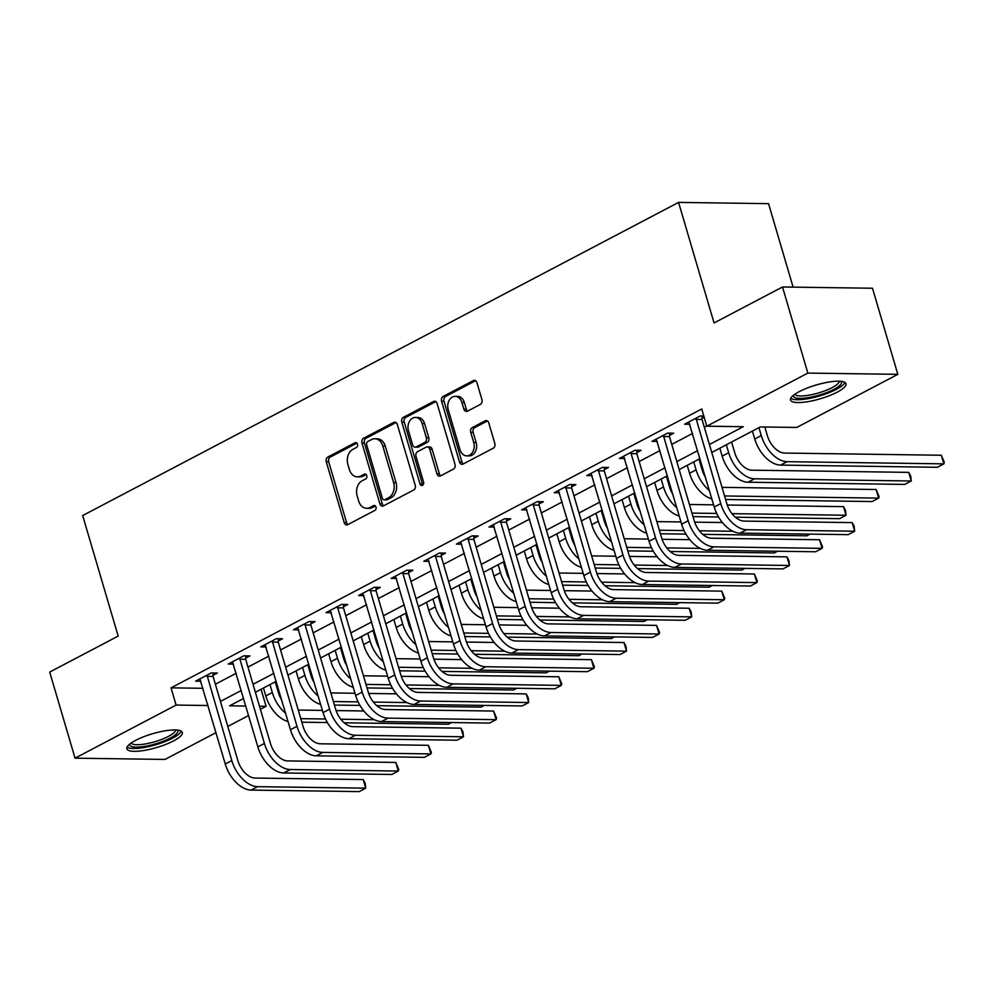 <?xml version="1.0" encoding="UTF-8"?>
<svg xmlns="http://www.w3.org/2000/svg" width="994" height="994" viewBox="0 0 994 994"><rect width="100%" height="100%" fill="white"/><g stroke="black" fill="none" stroke-linecap="round" stroke-linejoin="round"><path stroke-width="1.49" d="M357.517 444.181A2.547 1.926 -89.2 0 0 355.032 442.752L327.834 457.041A3.641 2.746 -89.2 0 0 326.268 461.775L344.185 522.62A3.641 2.746 -89.2 0 0 346.695 524.919A3.641 2.746 -89.2 0 0 347.738 524.658L374.937 510.369A2.547 1.926 -89.2 0 0 373.545 505.635L370.017 507.487A11.642 8.784 -89.2 0 1 366.674 508.307A11.642 8.784 -89.2 0 1 358.648 500.964L357.157 495.894A11.642 8.784 -89.2 0 1 362.164 480.773L365.68 478.922A2.547 1.926 -89.2 0 0 364.289 474.188L360.772 476.039A11.642 8.784 -89.2 0 1 357.418 476.871A11.642 8.784 -89.2 0 1 349.391 469.528L347.9 464.459A11.642 8.784 -89.2 0 1 352.907 449.338L356.424 447.486A2.547 1.926 -89.2 0 0 357.517 444.181M837.246 392.133A28.913 7.194 -16.4 0 1 808.134 401.626A28.913 7.194 -16.4 0 1 790.541 400.035A28.913 7.194 -16.4 0 1 799.313 391.599A28.913 7.194 -16.4 0 1 828.437 382.118A28.913 7.194 -16.4 0 1 846.018 383.709A28.913 7.194 -16.4 0 1 837.246 392.133M173.552 740.903A28.913 7.194 -16.4 0 1 144.428 750.395A28.913 7.194 -16.4 0 1 126.847 748.805A28.913 7.194 -16.4 0 1 135.619 740.381A28.913 7.194 -16.4 0 1 164.731 730.888A28.913 7.194 -16.4 0 1 182.324 732.479A28.913 7.194 -16.4 0 1 173.552 740.903M480.375 404.409A3.641 2.746 -89.2 0 0 481.941 399.675L476.909 382.603A3.641 2.746 -89.2 0 0 474.411 380.317A3.641 2.746 -89.2 0 0 473.355 380.565L443.15 396.444A3.641 2.746 -89.2 0 0 441.584 401.166L459.501 462.024A3.641 2.746 -89.2 0 0 462.011 464.322A3.641 2.746 -89.2 0 0 463.055 464.061L493.26 448.182A3.641 2.746 -89.2 0 0 494.826 443.461L488.75 422.835A3.641 2.746 -89.2 0 0 486.252 420.549A3.641 2.746 -89.2 0 0 485.196 420.797L472.274 427.594A3.641 2.746 -89.2 0 0 470.709 432.315L473.716 442.541A9.729 7.343 -89.2 0 1 466.733 455.873A9.729 7.343 -89.2 0 1 460.023 449.748L448.232 409.677A9.729 7.343 -89.2 0 1 455.215 396.345A9.729 7.343 -89.2 0 1 461.924 402.483L463.887 409.168A3.641 2.746 -89.2 0 0 466.397 411.454A3.641 2.746 -89.2 0 0 467.453 411.193L480.375 404.409M216.033 732.615L165.016 759.428L75.047 758.173L49.7 672.068L118.162 636.098L82.676 515.551L678.567 202.403L714.052 322.951L782.502 286.98L807.849 373.085L897.831 374.34L796.766 427.445L760.298 426.935L711.754 452.444M75.047 758.173L176.1 705.069L208.057 705.516M709.418 444.492L743.276 426.699L706.796 426.19L701.727 408.969L171.03 687.848L176.1 705.069M706.796 426.19L807.849 373.085M397.302 424.438A3.641 2.746 -89.2 0 0 394.792 422.152A3.641 2.746 -89.2 0 0 393.748 422.4L363.543 438.279A3.641 2.746 -89.2 0 0 361.978 443.001L379.894 503.859A3.641 2.746 -89.2 0 0 382.404 506.157A3.641 2.746 -89.2 0 0 383.448 505.896L413.653 490.017A3.641 2.746 -89.2 0 0 415.219 485.296L397.302 424.438M403.353 417.356L433.558 401.489A3.641 2.746 -89.2 0 1 434.602 401.228A3.641 2.746 -89.2 0 1 437.111 403.527L455.016 464.372A3.641 2.746 -89.2 0 1 453.45 469.106L440.528 475.902A3.641 2.746 -89.2 0 1 439.485 476.151A3.641 2.746 -89.2 0 1 436.975 473.865L429.706 449.176A3.641 2.746 -89.2 0 0 427.196 446.89A3.641 2.746 -89.2 0 0 426.153 447.151L417.579 451.649A3.641 2.746 -89.2 0 0 416.014 456.383L423.581 482.078A2.547 1.926 -89.2 0 1 419.99 483.954L401.787 422.09A3.641 2.746 -89.2 0 1 403.353 417.356L405.776 417.393L435.807 401.613M171.03 687.848L202.987 688.295M215.375 684.22L236.212 673.273M247.966 667.098L268.802 656.139M280.569 649.964L301.406 639.018M313.172 632.83L333.996 621.884M345.763 615.696L366.6 604.75M378.366 598.574L399.203 587.628M410.957 581.44L431.794 570.494M443.56 564.306L464.397 553.36M476.163 547.185L496.988 536.226M508.754 530.051L529.591 519.104M541.357 512.916L562.194 501.97M573.948 495.795L594.785 484.836M606.551 478.661L627.388 467.714M639.154 461.527L659.979 450.58M671.745 444.393L692.582 433.446M704.348 427.271L706.746 426.004M213.089 675.261L217.351 673.025L211.262 672.938L195.619 681.163L200.912 681.238M245.692 658.127L249.941 655.891L243.865 655.804L228.222 664.029L233.503 664.104M278.283 640.993L282.544 638.757L276.456 638.67L260.813 646.895L266.106 646.97M310.886 623.859L315.135 621.635L309.059 621.548L293.416 629.761L298.709 629.836M343.489 606.738L347.738 604.501L341.663 604.414L326.007 612.639L331.3 612.714M376.08 589.604L380.342 587.367L374.253 587.28L358.61 595.505L363.903 595.58M408.683 572.469L412.932 570.233L406.857 570.158L391.214 578.371L396.494 578.446M441.274 555.348L445.536 553.111L439.447 553.024L423.804 561.25L429.097 561.324M473.877 538.214L478.126 535.977L472.051 535.89L456.408 544.116L461.701 544.19M506.48 521.08L510.73 518.843L504.654 518.756L488.998 526.982L494.291 527.056M539.071 503.946L543.333 501.721L537.245 501.635L521.601 509.86L526.895 509.922M571.674 486.824L575.924 484.587L569.848 484.5L554.192 492.726L559.485 492.8M604.265 469.69L608.527 467.453L602.439 467.366L586.795 475.592L592.089 475.666M636.868 452.556L641.118 450.319L635.042 450.245L619.399 458.458L624.692 458.532M669.459 435.434L673.721 433.198L667.645 433.111L651.989 441.336L657.282 441.411M702.062 418.3L704.15 417.207M689.886 424.276L684.593 424.202L700.236 415.977L703.802 416.026M793.113 287.129L768.548 203.658L678.567 202.403M782.502 286.98L872.484 288.235L897.831 374.34M261.062 689.289L266.069 706.324L260.391 709.306M248.637 715.494L227.8 726.44M243.617 698.447L229.602 705.815L245.853 706.038M259.496 706.237L266.069 706.324M699.987 458.619L679.15 469.566M667.396 475.753L646.56 486.7M634.793 492.887L613.957 503.834M602.202 510.009L581.366 520.968M569.599 527.143L548.763 538.089M536.996 544.277L516.159 555.224M504.405 561.411L483.569 572.358M471.802 578.533L450.965 589.479M439.211 595.667L418.375 606.613M406.608 612.801L385.771 623.747M374.005 629.923L353.181 640.881M341.414 647.057L320.577 658.003M308.811 664.191L287.974 675.137M276.22 681.312L255.383 692.271M220.444 701.441L241.281 690.495M253.035 684.319L273.872 673.36M285.638 667.185L306.475 656.239M318.242 650.051L339.066 639.105M350.832 632.917L371.669 621.971M383.435 615.795L404.272 604.849M416.026 598.661L436.863 587.715M448.629 581.527L469.466 570.581M481.233 564.406L502.057 553.447M513.823 547.272L534.66 536.325M546.427 530.137L567.263 519.191M579.017 513.016L599.854 502.057M611.621 495.882L632.457 484.935M644.211 478.748L665.048 467.801M676.815 461.614L697.651 450.667M357.418 476.871L359.853 476.896A11.642 8.784 -89.2 0 0 363.195 476.076L360.772 476.039M366.152 474.523L363.195 476.076M366.674 508.307L369.109 508.344A11.642 8.784 -89.2 0 0 372.452 507.512L370.017 507.487M375.409 505.971L372.452 507.512M356.896 443.088L330.269 457.078A3.641 2.746 -89.2 0 0 328.703 461.8L346.608 522.658A3.641 2.746 -89.2 0 0 347.925 524.559M395.997 422.537L365.978 438.317A3.641 2.746 -89.2 0 0 364.413 443.038L382.317 503.896A3.641 2.746 -89.2 0 0 383.634 505.797M367.755 441.535A2.547 1.926 -89.2 0 0 366.662 444.84L382.379 498.255A2.547 1.926 -89.2 0 0 384.864 499.684L388.579 497.733A11.642 8.784 -89.2 0 0 393.587 482.612L382.839 446.095A11.642 8.784 -89.2 0 0 374.813 438.752A11.642 8.784 -89.2 0 0 371.47 439.584L367.755 441.535M384.131 499.858L386.567 499.895A2.547 1.926 -89.2 0 0 387.3 499.709L384.864 499.684M374.813 438.752L377.248 438.789A11.642 8.784 -89.2 0 1 385.274 446.132L396.022 482.637A11.642 8.784 -89.2 0 1 391.015 497.77L387.3 499.709M427.196 446.89L429.632 446.927A3.641 2.746 -89.2 0 1 432.142 449.213L439.41 473.889A3.641 2.746 -89.2 0 0 440.715 475.803M405.776 417.393A3.641 2.746 -89.2 0 0 404.223 422.115L422.425 483.991A2.547 1.926 -89.2 0 0 422.972 484.997M422.177 423.568A9.729 7.343 -89.2 0 0 415.467 417.443A9.729 7.343 -89.2 0 0 408.484 430.762L412.634 444.877A3.641 2.746 -89.2 0 0 415.144 447.176A3.641 2.746 -89.2 0 0 416.188 446.915L424.761 442.417A3.641 2.746 -89.2 0 0 426.327 437.683L422.177 423.568L424.6 423.606A9.729 7.343 -89.2 0 0 417.89 417.468L415.467 417.443M415.144 447.176L417.579 447.213A3.641 2.746 -89.2 0 0 418.623 446.952L416.188 446.915M424.6 423.606L428.762 437.72A3.641 2.746 -89.2 0 1 427.196 442.442L418.623 446.952M455.215 396.345L457.65 396.382A9.729 7.343 -89.2 0 1 464.36 402.52L466.323 409.193A3.641 2.746 -89.2 0 0 467.627 411.106M466.733 455.873L469.168 455.911A9.729 7.343 -89.2 0 0 476.151 442.578L473.716 442.541M487.445 420.934L474.71 427.631A3.641 2.746 -89.2 0 0 473.144 432.353L476.151 442.578M475.604 380.702L445.585 396.482A3.641 2.746 -89.2 0 0 444.02 401.203L461.937 462.061A3.641 2.746 -89.2 0 0 463.241 463.962M275.214 681.847L278.395 692.632A18.538 11.245 62.3 0 0 281.7 699.975M285.613 713.245A27.807 16.873 -117.7 0 1 272.306 692.545L269.97 684.593M288.049 721.545A27.807 16.873 -117.7 0 1 265.796 695.962L263.46 688.022M298.25 710.051L322.416 710.387M336.084 710.586L363.816 710.971M451.587 722.551L448.369 724.241L344.185 722.787M327.386 722.551L301.828 722.191M374.316 719.693L340.805 719.221M325.51 719.01L300.784 718.662M199.869 678.927L225.265 764.001L231.788 760.584L207.013 675.174M213.114 672.963L213.076 676.429L237.877 760.659A18.538 11.245 62.3 0 0 255.098 778.053L363.195 779.557L365.158 783.222L365.73 788.167L257.632 786.664A27.807 16.873 -117.7 0 1 231.788 760.584M363.195 779.557L365.73 788.167L359.207 791.597L251.109 790.093A27.807 16.873 -117.7 0 1 225.265 764.001M213.076 676.429L207 676.342M307.817 664.713L310.985 675.498A18.538 11.245 62.3 0 0 314.303 682.841M318.204 696.111A27.807 16.873 -117.7 0 1 304.909 675.411L302.574 667.471M320.652 704.411A27.807 16.873 -117.7 0 1 298.386 678.84L296.05 670.888M330.853 692.917L355.007 693.265M368.687 693.452L396.42 693.837M484.177 705.417L480.959 707.107L376.788 705.653M359.977 705.417L334.431 705.069M406.906 702.559L373.396 702.087M358.113 701.876L333.388 701.54M340.408 647.579L343.589 658.363A18.538 11.245 62.3 0 0 346.906 665.707M350.807 678.989A27.807 16.873 -117.7 0 1 337.513 658.276L335.164 650.337M353.255 687.276A27.807 16.873 -117.7 0 1 330.99 661.706L328.654 653.766M363.456 675.796L387.61 676.131M401.278 676.318L429.01 676.703M516.781 688.283L513.563 689.973L409.391 688.531M392.58 688.295L367.022 687.935M439.51 685.425L405.999 684.965M390.704 684.754L365.991 684.406M373.011 630.457L376.192 641.229A18.538 11.245 62.3 0 0 379.497 648.585M383.411 661.855A27.807 16.873 -117.7 0 1 370.103 641.155L367.768 633.203M385.846 670.155A27.807 16.873 -117.7 0 1 363.593 644.572L361.244 636.632M396.047 658.662L420.201 658.997M433.881 659.196L461.614 659.581M549.384 671.161L546.153 672.851L441.982 671.397M425.183 671.161L399.625 670.801M472.113 668.303L438.602 667.831M423.307 667.62L398.582 667.272M232.472 661.793L257.868 746.879L264.392 743.45L239.604 658.04M245.717 655.829L245.68 659.295L270.467 743.537A18.538 11.245 62.3 0 0 287.701 760.919L395.786 762.435L398.768 769.53L398.321 771.046L290.236 769.53A27.807 16.873 -117.7 0 1 264.392 743.45M395.786 762.435L398.321 771.046L391.81 774.463L283.712 772.959A27.807 16.873 -117.7 0 1 257.868 746.879M245.68 659.295L239.604 659.221M265.075 644.659L290.472 729.745L296.982 726.316L272.207 640.906M278.308 638.695L278.27 642.174L303.071 726.403A18.538 11.245 62.3 0 0 320.292 743.798L428.389 745.301L431.371 752.396L430.924 753.912L322.826 752.408A27.807 16.873 -117.7 0 1 296.982 726.316M428.389 745.301L430.924 753.912L424.401 757.341L316.303 755.825A27.807 16.873 -117.7 0 1 290.472 729.745M278.27 642.174L272.194 642.087M297.666 627.537L323.062 712.611L329.586 709.182L304.81 623.785M310.911 621.573L310.873 625.04L335.661 709.269A18.538 11.245 62.3 0 0 352.895 726.664L460.98 728.167L462.956 731.82L463.515 736.778L355.43 735.274A27.807 16.873 -117.7 0 1 329.586 709.182M460.98 728.167L463.515 736.778L457.004 740.207L348.906 738.704A27.807 16.873 -117.7 0 1 323.062 712.611M310.873 625.04L304.798 624.953M405.614 613.323L408.782 624.108A18.538 11.245 62.3 0 0 412.1 631.451M416.001 644.721A27.807 16.873 -117.7 0 1 402.707 624.021L400.371 616.081M418.449 653.021A27.807 16.873 -117.7 0 1 396.184 627.45L393.848 619.498M428.65 641.528L452.804 641.863M466.472 642.062L494.217 642.447M581.975 654.027L578.756 655.717L474.585 654.263M457.774 654.027L432.216 653.679M504.703 651.169L471.193 650.697M455.911 650.486L431.185 650.138M330.269 610.403L355.666 695.489L362.189 692.06L337.401 606.651M343.502 604.439L343.477 607.906L368.265 692.147A18.538 11.245 62.3 0 0 385.486 709.53L493.583 711.045L496.565 718.14L496.118 719.656L388.02 718.14A27.807 16.873 -117.7 0 1 362.189 692.06M493.583 711.045L496.118 719.656L489.595 723.073L381.51 721.569A27.807 16.873 -117.7 0 1 355.666 695.489M343.477 607.906L337.388 607.819M177.33 730.093A25.024 6.225 -16.4 0 1 158.953 742.791A25.024 6.225 -16.4 0 1 130.326 745.786A25.024 6.225 -16.4 0 1 129.754 744.096M131.183 743.027A23.173 5.765 163.6 0 0 131.556 743.475A23.173 5.765 163.6 0 0 155.934 741.387A23.173 5.765 163.6 0 0 175.553 729.969M127.058 747.128A28.727 7.157 163.6 0 0 155.797 744.754A28.727 7.157 163.6 0 0 181.231 731.186M841.023 381.311A25.024 6.225 -16.4 0 1 833.891 389.337A25.024 6.225 -16.4 0 1 807.215 397.786A25.024 6.225 -16.4 0 1 793.448 395.314M794.877 394.258A23.173 5.765 163.6 0 0 809.464 395.103A23.173 5.765 163.6 0 0 832.164 387.598A23.173 5.765 163.6 0 0 839.247 381.199M790.764 398.358A28.727 7.157 163.6 0 0 836.314 389.375A28.727 7.157 163.6 0 0 844.937 382.404M438.205 596.189L441.386 606.974A18.538 11.245 62.3 0 0 444.691 614.317M448.605 627.587A27.807 16.873 -117.7 0 1 435.297 606.887L432.962 598.947M451.04 635.887A27.807 16.873 -117.7 0 1 428.787 610.316L426.451 602.376M461.241 624.406L485.407 624.741M499.075 624.928L526.808 625.313M614.578 636.893L611.36 638.583L507.176 637.129M490.377 636.905L464.819 636.545M537.307 634.035L503.796 633.576M488.501 633.352L463.776 633.016M362.86 593.269L388.256 678.355L394.78 674.926L370.004 589.517M376.105 587.305L376.067 590.784L400.855 675.013A18.538 11.245 62.3 0 0 418.089 692.408L526.186 693.911L528.149 697.564L528.721 702.522L420.624 701.019A27.807 16.873 -117.7 0 1 394.78 674.926M526.186 693.911L528.721 702.522L522.198 705.951L414.1 704.435A27.807 16.873 -117.7 0 1 388.256 678.355M376.067 590.784L369.992 590.697M470.808 579.055L473.976 589.84A18.538 11.245 62.3 0 0 477.294 597.195M481.195 610.465A27.807 16.873 -117.7 0 1 467.901 589.765L465.565 581.813M483.643 618.753A27.807 16.873 -117.7 0 1 461.378 593.182L459.042 585.242M493.844 607.272L517.998 607.607M531.678 607.794L559.411 608.191M647.169 619.759L643.95 621.461L539.779 620.007M522.968 619.771L497.422 619.411M569.897 616.901L536.387 616.442M521.104 616.23L496.379 615.882M395.463 576.135L420.86 661.221L427.383 657.792L402.595 572.382M408.708 570.183L408.671 573.65L433.459 657.879A18.538 11.245 62.3 0 0 450.692 675.274L558.777 676.777L561.759 683.884L561.312 685.388L453.227 683.884A27.807 16.873 -117.7 0 1 427.383 657.792M558.777 676.777L561.312 685.388L554.801 688.817L446.704 687.314A27.807 16.873 -117.7 0 1 420.86 661.221M408.671 573.65L402.595 573.563M503.399 561.933L506.58 572.718A18.538 11.245 62.3 0 0 509.897 580.061M513.799 593.331A27.807 16.873 -117.7 0 1 500.504 572.631L498.156 564.679M516.246 601.631A27.807 16.873 -117.7 0 1 493.981 576.06L491.645 568.108M526.447 590.138L550.601 590.473M564.269 590.672L592.002 591.057M679.772 602.637L676.554 604.327L572.382 602.873M555.571 602.637L530.013 602.277M602.501 599.78L568.99 599.307M553.695 599.096L528.982 598.748M428.054 559.013L453.463 644.087L459.973 640.67L435.198 555.261M441.299 553.049L441.261 556.516L466.062 640.745A18.538 11.245 62.3 0 0 483.283 658.14L591.38 659.643L594.362 666.75L593.915 668.254L485.817 666.75A27.807 16.873 -117.7 0 1 459.973 640.67M591.38 659.643L593.915 668.254L587.392 671.683L479.294 670.18A27.807 16.873 -117.7 0 1 453.463 644.087M441.261 556.516L435.186 556.429M536.002 544.799L539.17 555.584A18.538 11.245 62.3 0 0 542.488 562.927M546.402 576.197A27.807 16.873 -117.7 0 1 533.095 555.497L530.759 547.557M548.837 584.497A27.807 16.873 -117.7 0 1 526.572 558.926L524.236 550.987M559.038 573.016L583.192 573.352M596.872 573.538L624.605 573.923M712.375 585.503L709.144 587.193L604.973 585.739M588.175 585.503L562.616 585.155M635.104 582.646L601.594 582.173M586.298 581.962L561.573 581.627M460.657 541.879L486.054 626.966L492.577 623.536L467.801 538.127M473.902 535.915L473.865 539.382L498.653 623.623A18.538 11.245 62.3 0 0 515.886 641.006L623.971 642.522L625.947 646.175L626.506 651.132L518.421 649.616A27.807 16.873 -117.7 0 1 492.577 623.536M623.971 642.522L626.506 651.132L619.995 654.549L511.898 653.046A27.807 16.873 -117.7 0 1 486.054 626.966M473.865 539.382L467.789 539.307M568.605 527.665L571.774 538.45A18.538 11.245 62.3 0 0 575.091 545.793M578.993 559.075A27.807 16.873 -117.7 0 1 565.698 538.363L563.362 530.423M581.44 567.363A27.807 16.873 -117.7 0 1 559.175 541.792L556.839 533.853M591.641 555.882L615.795 556.218M629.463 556.404L657.208 556.789M744.966 568.369L741.748 570.071L637.576 568.618M620.765 568.382L595.207 568.021M667.695 565.511L634.184 565.052M618.889 564.841L594.176 564.493M493.26 524.745L518.657 609.831L525.18 606.402L500.392 520.993M506.493 518.793L506.468 522.26L531.256 606.489A18.538 11.245 62.3 0 0 548.477 623.884L656.574 625.388L659.556 632.482L659.109 633.998L551.011 632.495A27.807 16.873 -117.7 0 1 525.18 606.402M656.574 625.388L659.109 633.998L652.586 637.427L544.501 635.911A27.807 16.873 -117.7 0 1 518.657 609.831M506.468 522.26L500.38 522.173M601.196 510.543L604.377 521.328A18.538 11.245 62.3 0 0 607.682 528.671M611.596 541.941A27.807 16.873 -117.7 0 1 598.289 521.241L595.953 513.289M614.031 550.241A27.807 16.873 -117.7 0 1 591.778 524.658L589.442 516.718M624.232 538.748L648.399 539.083M662.066 539.282L689.799 539.667M777.569 551.248L774.338 552.937L670.167 551.484M653.369 551.248L627.81 550.887M700.298 548.39L666.788 547.918M651.492 547.706L626.767 547.359M525.851 507.623L551.248 592.697L557.771 589.28L532.995 503.871M539.096 501.659L539.059 505.126L563.846 589.355A18.538 11.245 62.3 0 0 581.08 606.75L689.177 608.253L691.141 611.906L691.712 616.864L583.615 615.361A27.807 16.873 -117.7 0 1 557.771 589.28M689.177 608.253L691.712 616.864L685.189 620.293L577.092 618.79A27.807 16.873 -117.7 0 1 551.248 592.697M539.059 505.126L532.983 505.039M633.799 493.409L636.968 504.194A18.538 11.245 62.3 0 0 640.285 511.537M644.187 524.807A27.807 16.873 -117.7 0 1 630.892 504.107L628.556 496.168M646.634 533.107A27.807 16.873 -117.7 0 1 624.369 507.536L622.033 499.584M656.835 521.614L680.989 521.962M694.669 522.148L722.402 522.533M810.16 534.113L806.942 535.803L702.77 534.35M685.959 534.113L660.414 533.766M732.889 531.256L699.378 530.784M684.096 530.572L659.37 530.224M558.454 490.489L583.851 575.576L590.374 572.146L565.586 486.737M571.699 484.525L571.662 487.992L596.45 572.233A18.538 11.245 62.3 0 0 613.683 589.616L721.768 591.132L724.75 598.226L724.303 599.742L616.218 598.226A27.807 16.873 -117.7 0 1 590.374 572.146M721.768 591.132L724.303 599.742L717.78 603.159L609.695 601.656A27.807 16.873 -117.7 0 1 583.851 575.576M571.662 487.992L565.574 487.917M666.39 476.275L669.571 487.06A18.538 11.245 62.3 0 0 672.888 494.403M676.79 507.685A27.807 16.873 -117.7 0 1 663.495 486.973L661.147 479.033M679.225 515.973A27.807 16.873 -117.7 0 1 656.972 490.402L654.636 482.463M689.438 504.492L713.593 504.828M727.26 505.014L843.521 506.642L845.496 510.295L846.056 515.252L731.982 513.662M843.521 506.642L846.056 515.252L839.545 518.669L735.361 517.215M718.563 516.992L693.004 516.631M716.686 513.438L691.973 513.103M591.045 473.355L616.454 558.442L622.965 555.012L598.189 469.603M604.29 467.391L604.253 470.87L629.053 555.099A18.538 11.245 62.3 0 0 646.274 572.494L754.371 573.998L757.353 581.092L756.906 582.608L648.809 581.105A27.807 16.873 -117.7 0 1 622.965 555.012M754.371 573.998L756.906 582.608L750.383 586.038L642.286 584.522A27.807 16.873 -117.7 0 1 616.454 558.442M604.253 470.87L598.177 470.783M698.993 459.141L702.162 469.926A18.538 11.245 62.3 0 0 705.479 477.282M709.393 490.551A27.807 16.873 -117.7 0 1 696.086 469.851L693.75 461.899M711.828 498.851A27.807 16.873 -117.7 0 1 689.563 473.268L687.227 465.329M722.029 487.358L876.124 489.508L879.106 496.602L878.659 498.118L724.564 495.969M876.124 489.508L878.659 498.118L872.136 501.548L725.608 499.497M623.648 456.221L649.045 541.308L655.568 537.878L630.792 452.481M636.893 450.27L636.856 453.736L661.644 537.965A18.538 11.245 62.3 0 0 678.877 555.36L786.962 556.864L788.938 560.517L789.497 565.474L681.412 563.971A27.807 16.873 -117.7 0 1 655.568 537.878M786.962 556.864L789.497 565.474L782.986 568.903L674.889 567.4A27.807 16.873 -117.7 0 1 649.045 541.308M636.856 453.736L630.78 453.649M731.596 442.019L734.765 452.804A18.538 11.245 62.3 0 0 751.998 470.187L908.727 472.374L910.69 476.027L911.262 480.984L754.533 478.797A27.807 16.873 -117.7 0 1 728.689 452.717L726.353 444.778M908.727 472.374L911.262 480.984L904.739 484.413L748.01 482.227A27.807 16.873 -117.7 0 1 722.166 456.147L719.83 448.195M656.251 439.099L681.648 524.173L688.171 520.757L663.383 435.347M669.484 433.135L669.459 436.602L694.247 520.844A18.538 11.245 62.3 0 0 711.468 538.226L819.565 539.742L822.547 546.837L822.1 548.353L714.003 546.837A27.807 16.873 -117.7 0 1 688.171 520.757M819.565 539.742L822.1 548.353L815.577 551.769L707.492 550.266A27.807 16.873 -117.7 0 1 681.648 524.173M669.459 436.602L663.371 436.515M764.808 426.998L767.368 435.67A18.538 11.245 62.3 0 0 784.589 453.065L941.318 455.252L944.3 462.347L943.853 463.863L787.124 461.676A27.807 16.873 -117.7 0 1 761.28 435.583L758.944 427.644M941.318 455.252L943.853 463.863L937.33 467.279L780.601 465.093A27.807 16.873 -117.7 0 1 754.769 439.013L752.421 431.073M688.842 421.965L714.239 507.052L720.762 503.623L695.986 418.213M702.087 416.001L702.05 419.48L726.838 503.709A18.538 11.245 62.3 0 0 744.071 521.092L852.169 522.608L854.132 526.261L854.703 531.218L746.606 529.715A27.807 16.873 -117.7 0 1 720.762 503.623M852.169 522.608L854.703 531.218L848.18 534.648L740.083 533.132A27.807 16.873 -117.7 0 1 714.239 507.052M702.05 419.48L695.974 419.393M356.498 442.777L355.032 442.752M374.999 505.648L373.545 505.635M365.742 474.213L364.289 474.188M346.608 522.658L344.185 522.62M328.703 461.8L326.268 461.775M330.269 457.078L327.834 457.041M382.317 503.896L379.894 503.859M364.413 443.038L361.978 443.001M365.978 438.317L363.543 438.279M395.836 422.438L393.748 422.4M391.015 497.77L388.579 497.733M396.022 482.637L393.587 482.612M385.274 446.132L382.839 446.095M435.645 401.514L433.558 401.489M439.41 473.889L436.975 473.865M432.142 449.213L429.706 449.176M422.425 483.991L419.99 483.954M404.223 422.115L401.787 422.09M427.196 442.442L424.761 442.417M428.762 437.72L426.327 437.683M466.323 409.193L463.887 409.168M464.36 402.52L461.924 402.483M473.144 432.353L470.709 432.315M474.71 427.631L472.274 427.594M487.284 420.835L485.196 420.797M461.937 462.061L459.501 462.024M444.02 401.203L441.584 401.166M445.585 396.482L443.15 396.444M475.443 380.603L473.355 380.565M265.796 695.962L272.306 692.545M251.109 790.093L257.632 786.664M298.386 678.84L304.909 675.411M330.99 661.706L337.513 658.276M363.593 644.572L370.103 641.155M283.712 772.959L290.236 769.53M316.303 755.825L322.826 752.408M348.906 738.704L355.43 735.274M396.184 627.45L402.707 624.021M381.51 721.569L388.02 718.14M428.787 610.316L435.297 606.887M414.1 704.435L420.624 701.019M461.378 593.182L467.901 589.765M446.704 687.314L453.227 683.884M493.981 576.06L500.504 572.631M479.294 670.18L485.817 666.75M526.572 558.926L533.095 555.497M511.898 653.046L518.421 649.616M559.175 541.792L565.698 538.363M544.501 635.911L551.011 632.495M591.778 524.658L598.289 521.241M577.092 618.79L583.615 615.361M624.369 507.536L630.892 504.107M609.695 601.656L616.218 598.226M656.972 490.402L663.495 486.973M642.286 584.522L648.809 581.105M689.563 473.268L696.086 469.851M674.889 567.4L681.412 563.971M722.166 456.147L728.689 452.717M748.01 482.227L754.533 478.797M707.492 550.266L714.003 546.837M754.769 439.013L761.28 435.583M780.601 465.093L787.124 461.676M740.083 533.132L746.606 529.715"/></g></svg>
